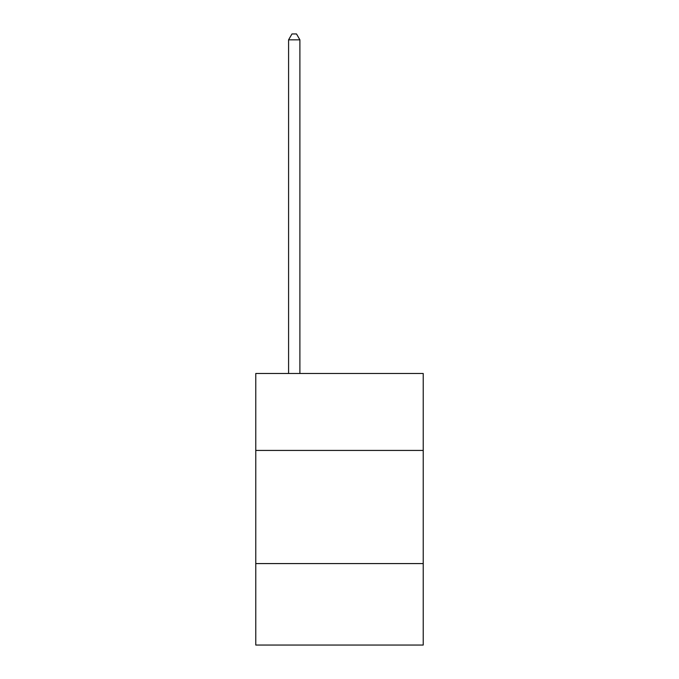 <?xml version="1.0" encoding="UTF-8"?>
<svg xmlns="http://www.w3.org/2000/svg" width="679" height="679" viewBox="0 0 679 679"><rect width="100%" height="100%" fill="white"/><g stroke="black" fill="none" stroke-linecap="round" stroke-linejoin="round"><path stroke-width="1.02" d="M423.229 450.432L423.229 373.492L255.771 373.492L255.771 450.432L423.229 450.432L423.229 645.05L255.771 645.05L255.771 450.432M423.229 563.578L255.771 563.578M299.897 373.492L299.897 39.832L288.583 39.832L288.583 373.492M288.583 39.832L291.978 33.95L296.502 33.95L299.897 39.832"/></g></svg>
